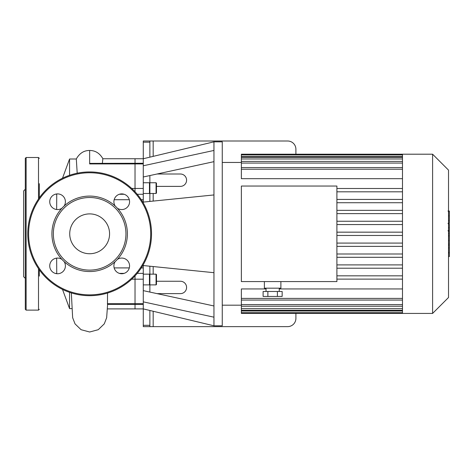 <?xml version="1.0" encoding="UTF-8"?>
<svg xmlns="http://www.w3.org/2000/svg" width="473" height="473" viewBox="0 0 473 473"><rect width="100%" height="100%" fill="white"/><g stroke="black" fill="none" stroke-linecap="round" stroke-linejoin="round"><path stroke-width="0.71" d="M135.024 275.883L135.024 308.893L135.024 275.883M131.731 279.182L143.278 279.182L143.278 267.913L141.279 267.913M102.937 158.822C99.744 153.24 95.315 150.461 89.651 150.479L89.651 163.924L135.024 163.924L135.024 158.739L135.024 163.924L143.278 163.924L143.278 188.449L135.024 188.449L135.024 191.748L135.024 163.924L135.024 188.449L131.731 188.449M141.279 199.712L143.278 199.712L143.278 188.449M149.876 157.16L149.876 141.001L143.278 141.001L143.278 163.256L89.651 163.386M143.278 279.182L143.278 326.63L149.876 326.63L149.876 310.471M143.278 163.924L143.278 163.256M143.278 199.712L143.278 202.947M143.278 264.685L143.278 267.913M156.474 193.061L156.474 183.163L156.06 182.749L156.06 193.475L156.474 193.061M149.876 201.421L149.876 183.163L149.462 182.749L149.462 193.475L149.876 193.061M156.474 276.658L156.474 284.468L156.474 274.571L156.06 274.157L156.06 284.882L156.474 284.468M149.876 292.072L149.876 274.571L149.462 274.157L149.462 284.882L149.876 284.468M149.876 266.21L149.876 280.95M156.474 281.252L180.402 281.252A6.19 6.19 0 0 1 186.587 287.442A6.19 6.19 0 0 1 180.402 293.627L157.048 293.627M157.048 174.005L180.402 174.005A6.19 6.19 0 0 1 186.587 180.189A6.19 6.19 0 0 1 180.402 186.38L156.474 186.38M149.876 326.63L287.649 326.63A8.248 8.248 0 0 0 295.903 318.376L295.903 313.428M295.903 154.204L295.903 149.255A8.248 8.248 0 0 0 287.649 141.001L149.876 141.001M149.876 185.256L149.876 175.56M213.95 150.449L213.95 325.802L222.257 325.802L222.257 141.829L213.95 141.829L213.95 150.449L143.278 165.775M213.95 161.66L143.278 176.991M213.95 317.182L143.278 301.857M213.95 305.972L143.278 290.641M213.95 194.941L143.278 202.089M213.95 272.69L143.278 265.542M69.726 233.816A19.925 19.925 0 0 0 99.614 251.068A19.925 19.925 0 0 0 99.614 216.563A19.925 19.925 0 0 0 69.726 233.816M27.777 233.816A61.874 61.874 0 0 1 120.585 180.231A61.874 61.874 0 0 1 120.585 287.401A61.874 61.874 0 0 1 27.777 233.816M115.193 261.581A7.84 7.84 0 0 0 123.252 273.589A7.84 7.84 0 0 0 128.987 262.929A7.84 7.84 0 0 0 117.416 259.364A37.728 37.728 0 0 1 61.886 259.364A7.84 7.84 0 0 0 49.73 265.903A7.84 7.84 0 0 0 59.823 273.406A7.84 7.84 0 0 0 64.103 261.581M61.886 259.364A37.728 37.728 0 0 1 64.103 206.051A7.84 7.84 0 0 0 59.823 194.226A7.84 7.84 0 0 0 53.851 208.634A7.84 7.84 0 0 0 61.886 208.268M64.103 206.051A37.728 37.728 0 0 1 117.416 208.268A7.84 7.84 0 0 0 128.987 204.703A7.84 7.84 0 0 0 123.252 194.042A7.84 7.84 0 0 0 115.193 206.051M117.416 208.268A37.728 37.728 0 0 1 117.416 259.364M53.348 233.816A36.303 36.303 0 0 1 107.803 202.379A36.303 36.303 0 0 1 107.803 265.252A36.303 36.303 0 0 1 53.348 233.816M39.324 276.108L39.324 269.817M25.3 268.274L25.3 199.358M25.3 189.265L23.65 190.915L23.65 276.717L25.3 278.366M25.3 309.301L25.3 158.331L26.127 157.503L26.127 310.128L25.3 309.301M39.324 309.301L38.502 310.128L26.127 310.128M39.324 197.815L39.324 183.684M448.522 231.474L449.35 231.474L449.35 256.591L448.522 256.591M449.35 253.008L448.522 253.008M449.35 252.434L448.522 252.434M449.35 247.929L448.522 247.929M449.35 245.215L448.522 245.215M449.35 244.027L448.522 244.027M449.35 240.55L448.522 240.55M449.35 211.354L449.35 222.612M449.35 211.88L448.522 211.88M448.522 224.279L449.35 224.279L449.35 230.765L447.961 230.765M449.35 227.75L448.522 227.75M449.35 235.684L448.522 235.684M267.872 291.48L267.872 296.435L263.106 296.435L263.106 291.48L282.162 291.48L282.162 296.435L277.397 296.435L277.397 291.48M267.872 296.435L277.397 296.435M264.383 281.583L264.383 288.181L280.885 288.181L280.885 281.583M336.9 281.583L336.9 186.049L241.366 186.049L241.366 281.583L336.9 281.583M402.488 191.807L336.9 191.807M402.488 199.423L336.9 199.423M402.488 202.722L336.9 202.722M402.488 210.337L336.9 210.337M402.488 213.636L336.9 213.636M402.488 221.252L336.9 221.252M402.488 224.551L336.9 224.551M402.488 232.166L336.9 232.166M402.488 235.465L336.9 235.465L402.488 235.465M402.488 243.081L336.9 243.081M402.488 246.38L336.9 246.38M402.488 253.995L336.9 253.995M402.488 257.294L336.9 257.294M402.488 264.91L336.9 264.91M402.488 268.209L336.9 268.209M402.488 288.95L279.236 288.95M266.033 288.95L241.366 288.95L241.366 300.059L402.488 300.059M432.6 154.204L432.6 313.428L448.522 297.505L448.522 170.126L432.6 154.204L241.366 154.204L241.366 178.682L402.488 178.682M402.488 154.204L402.488 313.428L241.366 313.428L241.366 300.059M432.6 313.428L402.488 313.428M402.488 188.508L336.9 188.508M402.488 275.824L336.9 275.824M402.488 279.123L336.9 279.123M143.278 304.375L107.477 304.375L107.531 293.053M213.95 141.829L143.278 158.739L102.86 158.739L102.369 163.256M89.651 163.924L89.651 161.849M69.561 175.294L69.561 159.005L76.313 159.005L77.2 173.207M71.866 308.627L69.561 308.627L69.561 292.338M56.648 209.515L56.736 193.936M56.736 273.696L56.648 258.116M137.235 273.364L143.278 273.364M137.235 194.267L143.278 194.267M143.278 303.707L107.395 303.707M153.175 326.63L153.175 311.258M153.175 156.374L153.175 141.001M153.175 201.084L153.175 193.475M153.175 274.157L153.175 266.547M143.278 142.178L149.876 142.178M149.876 325.318L143.278 325.318M28.599 233.816A61.052 61.052 0 0 0 120.177 286.685A61.052 61.052 0 0 0 120.177 180.946A61.052 61.052 0 0 0 28.599 233.816M38.502 310.128L38.502 268.634M38.502 198.997L38.502 157.503L26.127 157.503M449.35 235.95L448.522 235.95M449.35 220.507L448.522 220.507M449.35 223.132L448.522 223.132M449.35 215.877L448.522 215.877M449.35 230.676L448.522 230.676M449.35 233.579L448.522 233.579M402.488 156.622L241.366 156.622M402.488 158.969L241.366 158.969M402.488 163.061L241.366 163.061M402.488 169.222L241.366 169.222M402.488 298.41L241.366 298.41M402.488 304.571L241.366 304.571M402.488 308.662L241.366 308.662M402.488 311.009L241.366 311.009M124.133 194.267L119.338 194.267M114.159 199.712L129.306 199.712M129.306 267.913L114.159 267.913M119.338 273.364L124.133 273.364M156.06 182.749L149.876 182.749M156.06 193.475L149.876 193.475M149.462 182.749L143.278 182.749M149.462 193.475L143.278 193.475M149.876 284.882L156.06 284.882M149.876 274.157L156.06 274.157M143.278 284.882L149.462 284.882M143.278 274.157L149.462 274.157M213.95 325.802L143.278 308.893L107.424 308.893M38.502 157.503L39.324 158.331M449.35 211.041L447.961 211.041M449.35 223.451L447.961 223.451M266.033 288.181L266.033 291.48M279.236 288.181L279.236 291.48M241.366 162.452L222.257 162.452M241.366 305.18L222.257 305.18M402.488 167.572L241.366 167.572M402.488 157.32L241.366 157.32M402.488 154.973L241.366 154.973M402.488 161.411L241.366 161.411M241.366 310.312L402.488 310.312M241.366 312.659L402.488 312.659M241.366 306.22L402.488 306.22M107.608 304.375L106.65 317.732L104.273 323.869L98.236 329.705L89.651 331.999L81.066 329.705L75.03 323.869L72.647 317.732L71.334 292.917M89.651 150.479C83.952 150.408 79.482 153.282 76.23 159.094M62.507 289.423L69.561 308.627M62.507 178.209L69.561 159.005M56.648 194.172L55.483 194.172M56.648 273.459L55.483 273.459"/></g></svg>
